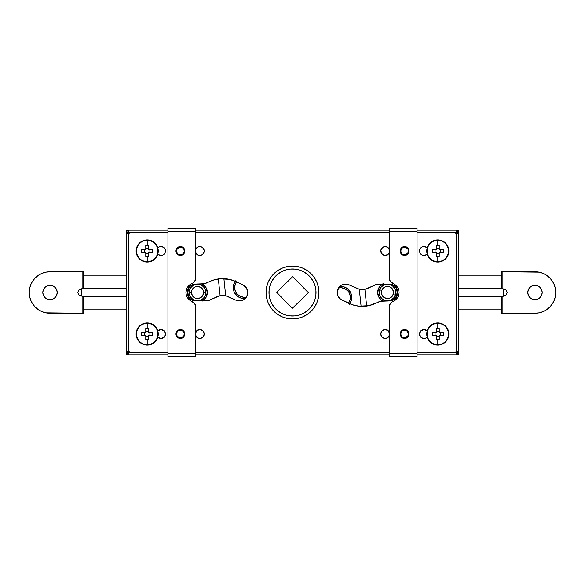 <?xml version="1.0" encoding="UTF-8"?>
<svg xmlns="http://www.w3.org/2000/svg" width="585" height="585" viewBox="0 0 585 585"><rect width="100%" height="100%" fill="white"/><g stroke="black" fill="none" stroke-linecap="round" stroke-linejoin="round"><path stroke-width="0.88" d="M129.205 233.269L126.44 233.269L126.44 352.002L128.378 352.002L126.44 352.002L126.587 353.574L128.378 354.773L127.011 354.203L126.44 352.835L128.378 354.773L167.953 354.773L128.378 354.773A1.938 1.938 0 0 1 126.44 352.835L128.378 352.835L128.378 352.002L129.205 352.002L128.378 351.731L128.378 233.269L129.205 233.269L128.378 232.998L128.378 232.165L167.953 232.165L128.378 232.165L128.378 230.227L127.632 230.373L126.44 232.165L127.011 230.797L128.378 230.227L128.378 232.165L126.44 232.165L126.44 232.998L128.378 232.998L126.44 232.998L126.44 351.731L129.205 351.731M389.559 250.124L387.679 247.301L385.215 246.556L382.758 247.301L380.872 250.124L381.537 253.444L384.352 255.331L387.679 254.665L389.31 252.676A4.431 4.431 0 0 0 389.369 252.523A4.431 4.431 0 0 1 380.791 250.987A4.431 4.431 0 0 0 386.078 255.331M389.559 333.15L387.679 330.335L384.352 329.669L382.085 330.883L380.791 334.013A4.431 4.431 0 0 0 389.369 335.556A4.431 4.431 0 0 1 380.791 334.013L382.085 337.143L385.215 338.444L387.679 337.699L389.559 334.876M425.661 338.108L427.167 337.077A4.431 4.431 0 0 1 419.533 334.013A4.431 4.431 0 0 0 420.834 337.143L423.101 338.357L425.661 338.108M427.167 247.923A4.431 4.431 0 0 0 419.533 250.987A4.431 4.431 0 0 1 427.167 247.923L424.827 246.643L422.268 246.892L420.286 248.523L419.533 250.987A4.431 4.431 0 0 0 427.167 254.044A4.431 4.431 0 0 1 419.533 250.987L420.286 253.444L422.268 255.075L424.827 255.331L427.167 254.044M195.441 334.876L197.32 337.699L199.785 338.444L202.915 337.143L204.209 334.013A4.431 4.431 0 0 1 195.631 335.556A4.431 4.431 0 0 0 204.209 334.013L202.915 330.883L200.648 329.669L197.284 330.357L195.441 333.15M195.441 251.85L196.655 254.117L198.922 255.331A4.431 4.431 0 0 0 204.209 250.987A4.431 4.431 0 0 1 195.631 252.523A4.431 4.431 0 0 0 198.915 255.331M198.922 255.331L201.481 255.075L203.463 253.444L204.209 250.987L203.463 248.523L201.481 246.892L198.922 246.643L196.655 247.857L195.441 250.124M159.339 246.892L157.833 247.923A4.431 4.431 0 0 1 165.467 250.987A4.431 4.431 0 0 1 157.833 254.044A4.431 4.431 0 0 0 165.467 250.987L164.714 248.523L163.493 247.301L161.036 246.556L159.339 246.892M157.833 337.077L161.036 338.444L164.166 337.143A4.431 4.431 0 0 0 165.467 334.013A4.431 4.431 0 0 1 157.833 337.077A4.431 4.431 0 0 0 164.166 337.15L165.467 334.013L164.166 330.883L161.036 329.589L157.833 330.956A4.431 4.431 0 0 1 165.467 334.013A4.431 4.431 0 0 0 157.833 330.956M456.622 354.773L417.047 354.773L456.622 354.773L458.413 353.574L458.56 352.835L457.989 354.203L456.622 354.773L458.56 352.835L458.56 352.002L456.622 352.002L456.622 352.835L417.047 352.835L458.56 352.835L458.56 233.269L456.622 233.269L456.622 351.731L455.795 352.002L458.56 352.002L458.56 233.269L455.795 233.269L456.622 233.269L456.622 351.731L458.56 351.731L455.795 352.002L456.622 352.002L456.622 354.773L456.622 352.835L458.56 352.835A1.938 1.938 0 0 1 456.622 354.773L458.56 354.773L458.56 352.835L458.56 354.773L456 354.773M455.795 232.998L456.622 232.998L456.622 230.227L456.622 232.165L417.047 232.165L458.56 232.165L456.622 230.227A1.938 1.938 0 0 1 458.56 232.165L458.56 233.269L456.622 232.998L458.56 232.998L457.989 230.797L456.622 230.227L457.989 230.797L458.56 232.165L456.622 232.165L456.622 232.998L455.795 233.269M269.078 294.723L269.963 299.249L269.078 294.723L269.1 290.109A23.524 23.524 0 0 1 294.891 269.1A23.524 23.524 0 0 1 315.9 294.891A23.524 23.524 0 0 1 290.109 315.9A23.524 23.524 0 0 1 269.1 290.109L270.014 285.59L271.791 281.334L274.372 277.509L271.791 281.334M277.509 310.628L281.334 313.209L277.509 310.628L274.263 307.359L271.711 303.513L269.963 299.249M294.723 315.922L299.249 315.037L294.723 315.922L290.109 315.9L285.59 314.986L281.334 313.209M310.628 307.491L313.209 303.666L310.628 307.491L307.359 310.737L303.513 313.289L299.249 315.037M315.922 290.277L315.037 285.751L315.922 290.277L315.9 294.891L314.986 299.41L313.209 303.666M307.491 274.372L303.666 271.791L307.491 274.372L310.737 277.641L313.289 281.487L315.037 285.751M290.277 269.078L285.751 269.963L290.277 269.078L294.891 269.1L299.41 270.014L303.666 271.791M274.372 277.509L277.641 274.263L281.487 271.711L285.751 269.963M276.647 292.273L292.273 308.353L308.353 292.727L292.727 276.647L276.647 292.273L292.727 276.647L308.353 292.727L292.273 308.353L276.647 292.273M271.711 303.513L274.263 307.359M303.513 313.289L307.359 310.737M313.289 281.487L310.737 277.641M281.487 271.711L277.641 274.263M382.787 283.864L381.193 284.946L378.78 287.922L377.691 291.601L377.705 293.531A9.828 9.828 0 0 1 382.451 284.061M395.102 286.299A9.828 9.828 0 0 1 397.244 291.469L396.111 287.813L395.029 286.219M366.641 306.079L364.872 289.261L366.641 306.079M381.296 300.134A9.828 9.828 0 0 0 382.539 300.997A9.828 9.828 0 0 1 377.705 293.531A9.828 9.828 0 0 0 378.839 297.187L377.705 293.531L378.839 297.187L379.921 298.781L382.904 301.195M395.102 298.701L396.893 295.293L397.244 291.469A9.828 9.828 0 0 1 395.102 298.701M359.3 289.195L361.106 306.372L359.3 289.195A13.696 13.696 0 0 1 359.27 289.187L347.644 284.303L344.353 284.156L341.26 285.283L338.832 287.506L337.209 292.134L337.706 295.388L340.645 299.308L352.411 304.77L358.919 306.211L368.864 305.67L380.791 301.268L389.369 300.939L392.601 300.302L396.389 297.187L397.807 292.5A8.439 8.439 0 0 0 397.171 289.275L394.056 285.48L389.369 284.061A8.439 8.439 0 0 1 397.807 292.5L397.164 289.268M377.705 293.531L377.691 291.601L378.78 287.922M379.841 286.321L381.193 284.946M397.259 293.399L396.893 295.293M397.288 292.946L397.303 292.5A9.828 9.828 0 0 1 396.169 297.07L395.109 298.679M206.161 287.813L207.295 291.469A9.828 9.828 0 0 1 202.549 300.939A9.828 9.828 0 0 0 205.159 298.686L206.22 297.078L207.309 293.399L206.907 289.582L205.079 286.219L202.096 283.805M187.756 293.531A9.828 9.828 0 0 1 189.898 286.299L188.107 289.707L187.756 293.531A9.828 9.828 0 0 0 189.898 298.701A9.828 9.828 0 0 1 187.756 293.531L188.889 297.187L189.971 298.781M218.359 278.921L220.128 295.739L218.359 278.921M202.213 301.136L205.159 298.679L203.807 300.054M225.7 295.805L223.894 278.628L225.7 295.805A13.696 13.696 0 0 1 225.73 295.813L235.792 300.149L239.916 300.924L243.894 299.622L245.524 298.27L247.535 294.599L247.799 292.5A8.439 8.439 0 0 0 242.929 284.851A8.439 8.439 0 0 1 247.799 292.5L246.482 287.966L242.929 284.851L235.682 281.473L229.371 279.33L219.426 278.789L212.925 280.23L204.209 283.732L195.631 284.061L192.399 284.698L189.664 286.533L187.836 289.268L187.193 292.5L187.836 295.732L190.944 299.52L195.631 300.939L207.975 300.741L219.792 295.813L225.722 295.813M202.461 284.003A9.828 9.828 0 0 1 207.295 291.469L207.309 293.399L206.22 297.078M187.741 291.601L188.107 289.707M188.831 287.922L189.891 286.321M349.406 304.244L351.351 300.39L351.673 296.083L350.298 296.244L349.121 292.661L348.024 291.103L345.048 288.778L341.406 287.761L338.51 287.981A9.689 9.689 0 0 1 350.298 296.244L351.673 296.083A11.071 11.071 0 0 0 339.819 286.387A11.071 11.071 0 0 1 349.779 303.739A11.071 11.071 0 0 0 351.673 296.083L350.32 291.973L347.505 288.705L343.651 286.752L339.344 286.431M348.499 303.147A9.689 9.689 0 0 0 350.298 296.244L350.013 300.017L348.316 303.388M236.632 281.677L235.631 283.286L234.651 286.935L234.709 288.836L235.923 292.412L237.027 293.962L240.025 296.266L243.674 297.246L245.576 297.18A9.689 9.689 0 0 0 246.49 297.019L245.576 297.18L245.693 298.087L245.576 297.18A9.689 9.689 0 0 1 236.501 281.853M235.221 281.261A11.071 11.071 0 0 0 245.181 298.613A11.071 11.071 0 0 1 235.221 281.261M235.536 280.829L233.627 284.705L233.269 286.847L233.832 291.125L234.724 293.107L237.568 296.354L239.411 297.502L243.587 298.628L245.751 298.555M57.206 292.5A7.195 7.195 0 0 1 50.01 299.695A7.195 7.195 0 0 1 42.815 292.5L43.356 295.257L44.921 297.589L47.253 299.147L50.01 299.695L52.76 299.147L55.092 297.589L56.657 295.257L57.206 292.5L56.657 289.743L55.092 287.411L52.76 285.853L50.01 285.305L47.253 285.853L44.921 287.411L43.356 289.743L42.815 292.5A7.195 7.195 0 0 1 50.01 285.305A7.195 7.195 0 0 1 57.206 292.5L57.067 291.096M207.339 292.946L207.346 292.5A9.828 9.828 0 0 1 205.159 298.679M50.01 271.74A20.76 20.76 0 0 0 29.25 292.5A20.76 20.76 0 0 0 50.01 313.26L83.216 313.26L83.216 309.107L126.44 309.107L83.216 309.107L83.216 296.785L82.112 296.09L83.216 296.785L83.216 313.26L82.112 313.26L82.112 296.09L81.461 296.09L81.461 288.91L82.112 288.91L82.112 271.74L83.216 271.74L83.216 288.215L79.465 289.517L78.478 290.504L77.871 292.5L78.924 295.037L80.086 295.813L82.112 296.09L82.112 313.26L45.959 312.858L42.062 311.681L38.478 309.757L35.327 307.176L32.745 304.032L30.829 300.441L29.652 296.551L29.25 292.5L29.652 288.449L30.829 284.559L32.745 280.968L35.327 277.824L38.478 275.242L42.062 273.319L45.959 272.142L50.01 271.74L82.112 271.74L82.112 288.91L83.216 288.215L83.216 275.893L126.44 275.893L83.216 275.893L83.216 271.74L50.01 271.74L82.112 271.74M83.216 296.785L126.44 296.785L83.216 296.785M126.44 288.215L83.216 288.215L126.44 288.215M187.712 292.054L187.712 293.012M187.807 293.977L187.887 294.416M187.887 294.423L188.004 294.92M188.282 295.842L188.655 296.727M189.116 297.582L189.65 298.379M202.607 300.909L203.405 300.376M204.143 299.761L204.823 299.074M205.437 298.328L205.971 297.524M206.417 296.668L206.783 295.783M207.061 294.855L207.156 294.423M207.163 294.416L207.251 293.911M207.346 292.5L207.339 291.988M207.236 291.023L207.163 290.591M207.156 290.577L207.046 290.08M206.761 289.158L206.395 288.273M205.935 287.418L205.401 286.621M204.779 285.875L204.099 285.202M203.353 284.588L202.549 284.054M189.613 286.672L189.079 287.476M188.626 288.332L188.26 289.217M187.982 290.145L187.887 290.577M187.887 290.584L187.8 291.089M38.478 275.242L35.327 277.824M55.992 296.5L55.092 297.589M81.461 288.91L81.461 296.09L78.924 295.037L77.871 292.5L78.924 289.963L81.461 288.91M527.794 292.5A7.195 7.195 0 0 1 534.99 285.305A7.195 7.195 0 0 1 542.185 292.5L541.644 289.743L540.079 287.411L537.747 285.853L534.99 285.305L532.24 285.853L529.908 287.411L528.343 289.743L527.794 292.5L528.343 295.257L529.908 297.589L532.24 299.147L534.99 299.695L537.747 299.147L540.079 297.589L541.644 295.257L542.185 292.5A7.195 7.195 0 0 1 534.99 299.695A7.195 7.195 0 0 1 527.794 292.5L527.933 293.904M534.99 313.26A20.76 20.76 0 0 0 555.75 292.5A20.76 20.76 0 0 0 534.99 271.74L501.784 271.74L501.784 275.893L458.56 275.893L501.784 275.893L501.784 288.215L502.888 288.91L501.784 288.215L501.784 271.74L502.888 271.74L502.888 288.91L503.539 288.91L503.539 296.09L502.888 296.09L502.888 313.26L501.784 313.26L501.784 296.785L505.535 295.483L506.522 294.496L507.129 292.5L506.076 289.963L504.913 289.187L502.888 288.91L502.888 271.74L539.041 272.142L542.938 273.319L546.522 275.242L549.673 277.824L552.255 280.968L554.17 284.559L555.348 288.449L555.75 292.5L555.348 296.551L554.17 300.441L552.255 304.032L549.673 307.176L546.522 309.757L542.938 311.681L539.041 312.858L534.99 313.26L502.888 313.26L502.888 296.09L501.784 296.785L501.784 309.107L458.56 309.107L501.784 309.107L501.784 313.26L534.99 313.26L502.888 313.26M501.784 288.215L458.56 288.215L501.784 288.215M458.56 296.785L501.784 296.785L458.56 296.785M397.303 292.5L397.288 291.988M397.193 291.023L397.113 290.584M397.113 290.577L396.996 290.08M396.718 289.158L396.345 288.273M395.884 287.418L395.35 286.621M382.393 284.091L381.596 284.624M380.857 285.239L380.177 285.926M379.563 286.672L379.029 287.476M378.583 288.332L378.217 289.217M377.939 290.145L377.844 290.577M377.837 290.584L377.749 291.089M377.661 292.054L377.661 293.012M377.764 293.977L377.837 294.409M377.844 294.423L377.954 294.92M378.239 295.842L378.605 296.727M379.065 297.582L379.599 298.379M380.221 299.125L380.901 299.798M381.647 300.412L382.451 300.946M395.387 298.328L395.921 297.524M396.374 296.668L396.74 295.783M397.018 294.855L397.113 294.423M397.113 294.416L397.2 293.911M546.522 309.757L549.673 307.176M529.008 288.5L529.908 287.411M381.288 300.134A9.828 9.828 0 0 1 378.846 297.195M503.539 296.09L503.539 288.91L506.076 289.963L507.129 292.5L506.076 295.037L503.539 296.09M205.825 292.5L203.617 292.5A6.091 6.091 0 0 1 197.525 298.591A6.091 6.091 0 0 1 191.434 292.5L189.218 292.5A8.3 8.3 0 0 0 197.525 300.8A8.3 8.3 0 0 0 205.825 292.5A8.3 8.3 0 0 1 197.525 300.8A8.3 8.3 0 0 1 189.218 292.5A8.3 8.3 0 0 1 197.525 284.2A8.3 8.3 0 0 1 205.825 292.5L205.196 289.319L203.397 286.628L200.699 284.829L197.525 284.2L194.344 284.829L191.653 286.628L189.854 289.319L189.218 292.5L189.854 295.681L191.653 298.372L194.344 300.171L197.525 300.8L200.699 300.171L203.397 298.372L205.196 295.681L205.825 292.5A8.3 8.3 0 0 0 197.525 284.2A8.3 8.3 0 0 0 189.218 292.5L191.434 292.5L191.902 290.167L193.218 288.193L195.193 286.877L197.525 286.409L200.904 287.44L203.149 290.167L203.5 293.685L201.832 296.807L198.71 298.474L195.193 298.123L192.465 295.886L191.434 292.5A6.091 6.091 0 0 1 197.525 286.409A6.091 6.091 0 0 1 203.617 292.5L205.825 292.5M207.214 292.5A9.689 9.689 0 0 1 202.278 300.939L205.576 297.882L206.476 296.207L207.214 292.5L206.476 288.793L205.576 287.118L202.213 284.025A9.689 9.689 0 0 1 207.214 292.5M190.615 299.286A9.689 9.689 0 0 1 187.836 292.5L188.575 288.793L190.673 285.648M190.673 299.352L188.575 296.207L187.836 292.5A9.689 9.689 0 0 1 190.615 285.714M192.911 285.597L194.344 284.829M204.428 287.886L205.196 289.319M202.139 299.403L200.699 300.171M190.622 297.114L189.854 295.681M192.465 295.886L193.218 296.807M200.904 297.56L201.832 296.807M202.585 289.114L201.832 288.193M194.14 287.44L193.218 288.193M395.306 295.271L393.215 294.533A6.091 6.091 0 0 1 385.449 298.24A6.091 6.091 0 0 1 381.734 290.467L379.65 289.729A8.3 8.3 0 0 0 384.711 300.324A8.3 8.3 0 0 0 395.306 295.271A8.3 8.3 0 0 1 384.711 300.324A8.3 8.3 0 0 1 379.65 289.729A8.3 8.3 0 0 1 390.246 284.676A8.3 8.3 0 0 1 395.306 295.271L395.767 292.061L394.97 288.924L393.032 286.328L390.246 284.676L387.036 284.208L383.899 285.005L381.303 286.95L379.65 289.729L379.182 292.939L379.987 296.076L381.925 298.672L384.711 300.324L387.913 300.792L391.051 299.995L393.647 298.05L395.306 295.271A8.3 8.3 0 0 0 390.246 284.676A8.3 8.3 0 0 0 379.65 289.729L381.734 290.467L382.948 288.427L384.85 287.008L387.153 286.416L389.508 286.76L392.352 288.851L393.559 292.178L392.71 295.608L390.1 297.992L386.605 298.525L383.402 297.026L381.574 293.999L381.734 290.467A6.091 6.091 0 0 1 389.508 286.76A6.091 6.091 0 0 1 393.215 294.533L395.306 295.271M394.385 285.714A9.689 9.689 0 0 1 394.385 299.286L396.608 295.732L397.149 291.988L396.221 288.325L393.954 285.297M382.722 284.061A9.689 9.689 0 0 0 378.341 289.268L377.8 293.012L378.736 296.675L380.996 299.703L382.787 300.975A9.689 9.689 0 0 1 378.341 289.268L380.272 286.021L383.299 283.762M385.427 284.456L387.036 284.208M395.526 290.452L395.767 292.061M389.522 300.544L387.913 300.792M379.431 294.548L379.182 292.939M381.574 293.999L381.983 295.125M388.974 298.401L390.1 297.992M393.376 291.001L392.974 289.875M385.976 286.599L384.85 287.008M408.659 251.791L408.74 250.987A4.153 4.153 0 0 0 404.593 246.833A4.153 4.153 0 0 0 400.44 250.987A4.153 4.153 0 0 1 404.593 246.833A4.153 4.153 0 0 1 408.74 250.987L407.526 248.047L404.593 246.833L401.654 248.047L400.44 250.987L400.754 252.574L402.283 254.438L405.398 255.06L408.045 253.29L408.659 250.175M408.659 334.825L408.74 334.013A4.153 4.153 0 0 0 404.593 329.867A4.153 4.153 0 0 0 400.44 334.013A4.153 4.153 0 0 1 404.593 329.867A4.153 4.153 0 0 1 408.74 334.013L408.045 331.71L406.897 330.562L403.782 329.94L401.142 331.71L400.52 334.825L402.283 337.465L405.398 338.086L408.045 336.324L408.659 333.209M176.341 333.209L176.26 334.013A4.153 4.153 0 0 0 180.407 338.167A4.153 4.153 0 0 0 184.56 334.013A4.153 4.153 0 0 0 180.407 329.867A4.153 4.153 0 0 0 176.26 334.013A4.153 4.153 0 0 1 180.407 329.867A4.153 4.153 0 0 1 184.56 334.013L183.346 331.081L180.407 329.867L177.474 331.081L176.26 334.013L177.474 336.953L180.407 338.167L183.346 336.953L184.56 334.013A4.153 4.153 0 0 1 180.407 338.167A4.153 4.153 0 0 1 176.26 334.013L176.341 334.825M176.341 250.175L176.26 250.987A4.153 4.153 0 0 0 180.407 255.133A4.153 4.153 0 0 0 184.56 250.987A4.153 4.153 0 0 0 180.407 246.833A4.153 4.153 0 0 0 176.26 250.987A4.153 4.153 0 0 1 180.407 246.833A4.153 4.153 0 0 1 184.56 250.987L183.346 248.047L180.407 246.833L177.474 248.047L176.26 250.987L177.474 253.919L180.407 255.133L183.346 253.919L184.56 250.987A4.153 4.153 0 0 1 180.407 255.133A4.153 4.153 0 0 1 176.26 250.987L176.341 251.791M397.164 289.261A8.439 8.439 0 0 0 396.396 287.82M396.381 287.798A8.439 8.439 0 0 0 395.343 286.54M395.328 286.526A8.439 8.439 0 0 0 394.063 285.487M394.049 285.473A8.439 8.439 0 0 0 389.376 284.061M401.851 253.722L400.718 250.987A3.876 3.876 0 0 0 405.346 254.782A3.876 3.876 0 0 0 408.469 250.987A3.876 3.876 0 0 1 404.593 254.863A3.876 3.876 0 0 1 400.718 250.987A3.876 3.876 0 0 1 404.593 247.111A3.876 3.876 0 0 1 408.469 250.987A3.876 3.876 0 0 0 403.833 247.184L401.851 248.245L403.833 247.184A3.876 3.876 0 0 0 400.718 250.987L401.851 248.245M401.851 336.755L400.718 334.013A3.876 3.876 0 0 0 405.346 337.816A3.876 3.876 0 0 0 408.469 334.013A3.876 3.876 0 0 1 404.593 337.889A3.876 3.876 0 0 1 400.718 334.013A3.876 3.876 0 0 1 404.593 330.137A3.876 3.876 0 0 1 408.469 334.013A3.876 3.876 0 0 0 405.346 330.218L403.833 330.218A3.876 3.876 0 0 0 400.718 334.013L401.851 331.278M177.189 336.17L176.531 334.013A3.876 3.876 0 0 0 181.167 337.816A3.876 3.876 0 0 0 184.282 334.013A3.876 3.876 0 0 1 180.407 337.889A3.876 3.876 0 0 1 176.531 334.013A3.876 3.876 0 0 1 180.407 330.137A3.876 3.876 0 0 1 184.282 334.013A3.876 3.876 0 0 0 181.167 330.218L179.654 330.218A3.876 3.876 0 0 0 176.531 334.013L177.189 331.863M177.189 253.137L176.531 250.987A3.876 3.876 0 0 0 181.167 254.782A3.876 3.876 0 0 0 184.282 250.987A3.876 3.876 0 0 1 180.407 254.863A3.876 3.876 0 0 1 176.531 250.987A3.876 3.876 0 0 1 180.407 247.111A3.876 3.876 0 0 1 184.282 250.987A3.876 3.876 0 0 0 179.654 247.184L177.189 248.83L179.654 247.184A3.876 3.876 0 0 0 176.531 250.987L177.189 248.83M386.085 255.331A4.431 4.431 0 0 0 389.303 252.683L389.559 251.85M427.167 330.956A4.431 4.431 0 0 0 419.533 334.013A4.431 4.431 0 0 1 427.167 330.956L423.964 329.589L420.834 330.883L419.533 334.013L420.834 337.143A4.431 4.431 0 0 0 427.167 337.077M316.924 302.606A26.435 26.435 0 0 0 318.935 292.5A26.435 26.435 0 0 1 292.5 318.935A26.435 26.435 0 0 1 266.065 292.5A26.435 26.435 0 0 0 268.076 302.606M268.084 302.62A26.435 26.435 0 0 0 316.916 302.62L318.423 297.655L318.935 292.5L318.423 287.345L316.916 282.387L314.474 277.817L311.191 273.809L307.183 270.526L302.613 268.084L297.655 266.577L292.5 266.065L287.345 266.577L282.387 268.084L277.817 270.526L273.809 273.809L270.526 277.817L268.084 282.387L266.577 287.345L266.065 292.5L266.577 297.655L268.084 302.613L270.526 307.183L273.809 311.191L277.817 314.474L282.387 316.916L287.345 318.423L292.5 318.935L297.655 318.423L302.613 316.916L307.183 314.474L311.191 311.191L314.474 307.183L316.916 302.613M195.631 232.165L389.369 232.165L195.631 232.165M389.369 352.835L195.631 352.835L389.369 352.835M129.205 352.002L128.378 352.002L128.378 352.835L167.953 352.835L128.378 352.835L128.378 354.773L128.378 352.835L126.44 352.835L126.44 354.773L128.378 354.773M349.318 303.527A30.581 30.581 0 0 0 375.168 303.527L377.968 302.226L375.168 303.527A30.581 30.581 0 0 1 349.318 303.527L342.071 300.149A8.439 8.439 0 0 1 337.991 288.931A8.439 8.439 0 0 1 349.208 284.851L356.455 288.229A13.696 13.696 0 0 0 368.038 288.229L375.285 284.851A8.439 8.439 0 0 1 378.853 284.061L389.369 284.061L377.025 284.259L365.208 289.187L359.278 289.187M384.352 255.331L385.215 255.411L384.352 255.331M384.352 246.643L383.519 246.892M383.519 338.108L384.352 338.357M387.679 330.335L386.912 329.925L387.679 330.335M384.352 329.669L383.519 329.925M420.834 337.143L421.507 337.699M426.421 247.301L425.661 246.892L426.421 247.301M200.648 338.357L201.481 338.108M200.648 329.669L199.785 329.589L200.648 329.669M197.32 254.665L198.088 255.075L197.32 254.665M200.648 255.331L201.481 255.075M201.481 246.892L200.648 246.643M157.833 254.044L160.173 255.331L162.732 255.075L164.714 253.444L165.467 250.987A4.431 4.431 0 0 0 164.166 247.857L163.493 247.301M158.579 337.699L159.339 338.108L158.579 337.699M456.622 230.227L417.047 230.227L458.56 230.227L458.56 232.165L458.56 230.227L456 230.227M389.369 230.227L195.631 230.227L389.369 230.227M128.378 230.227L167.953 230.227L128.378 230.227A1.938 1.938 0 0 0 126.44 232.165A1.938 1.938 0 0 1 128.378 230.227L126.44 230.227L126.44 232.165L128.378 232.165L128.378 232.998L129.205 232.998M195.631 354.773L389.369 354.773L195.631 354.773M402.436 254.204L403.109 254.563L402.436 254.204M403.833 254.782L405.346 254.782L403.109 254.563M406.743 254.204L407.811 253.137L405.346 254.782M407.811 248.83L405.346 247.184L406.743 247.762L408.169 249.502L408.469 250.987L407.811 253.137M402.436 337.238L403.833 337.816L402.436 337.238M405.346 337.816L407.811 336.17L406.07 337.596L403.833 337.816M407.811 331.863L406.743 330.796L408.388 333.26L407.811 336.17M403.109 330.437L405.346 330.218A3.876 3.876 0 0 0 403.833 330.218M177.672 336.755L179.654 337.816L177.672 336.755M181.167 337.816L183.149 336.755L181.891 337.596L179.654 337.816M183.149 331.278L181.891 330.437L183.631 331.863L184.209 333.26L183.99 335.498L183.149 336.755M178.257 330.796L181.167 330.218A3.876 3.876 0 0 0 179.654 330.218M177.672 253.722L178.257 254.204L177.672 253.722M179.654 254.782L181.167 254.782L178.257 254.204M181.891 254.563L183.149 253.722L181.167 254.782M183.149 248.245L181.167 247.184L182.564 247.762L183.99 249.502L184.209 251.74L183.149 253.722M268.076 282.394A26.435 26.435 0 0 0 266.065 292.5A26.435 26.435 0 0 1 292.5 266.065A26.435 26.435 0 0 1 318.935 292.5A26.435 26.435 0 0 0 316.924 282.394M316.916 282.38A26.435 26.435 0 0 0 268.084 282.38M164.166 247.85A4.431 4.431 0 0 0 157.833 247.923M204.209 250.987A4.431 4.431 0 0 0 195.631 249.444A4.431 4.431 0 0 1 204.209 250.987M198.915 329.669A4.431 4.431 0 0 0 195.631 332.477A4.431 4.431 0 0 1 204.209 334.013A4.431 4.431 0 0 0 198.922 329.669M386.078 329.669A4.431 4.431 0 0 0 380.791 334.013A4.431 4.431 0 0 1 389.369 332.477A4.431 4.431 0 0 0 386.085 329.669M389.369 249.444A4.431 4.431 0 0 0 380.791 250.987A4.431 4.431 0 0 1 389.369 249.444M377.968 302.226A13.696 13.696 0 0 1 383.76 300.939L389.369 300.939A8.439 8.439 0 0 0 397.807 292.5A8.439 8.439 0 0 1 397.171 295.725M349.194 284.844A8.439 8.439 0 0 0 337.443 290.489A8.439 8.439 0 0 0 342.071 300.149M378.853 284.061A8.439 8.439 0 0 0 375.285 284.851M389.376 300.939A8.439 8.439 0 0 0 394.049 299.527M394.063 299.513A8.439 8.439 0 0 0 395.328 298.474M395.343 298.46A8.439 8.439 0 0 0 396.381 297.202M396.396 297.18A8.439 8.439 0 0 0 397.164 295.739M207.031 282.774L209.832 281.473L207.031 282.774A13.696 13.696 0 0 1 201.24 284.061L195.631 284.061A8.439 8.439 0 0 0 187.193 292.5A8.439 8.439 0 0 0 195.631 300.939L206.147 300.939A8.439 8.439 0 0 0 209.715 300.149A8.439 8.439 0 0 1 206.147 300.939M235.682 281.473A30.581 30.581 0 0 0 209.832 281.473A30.581 30.581 0 0 1 235.682 281.473L242.929 284.851M235.799 300.156A8.439 8.439 0 0 0 247.799 292.507A8.439 8.439 0 0 1 235.792 300.149L228.545 296.77A13.696 13.696 0 0 0 228.53 296.763M209.715 300.149L216.962 296.77A13.696 13.696 0 0 1 228.545 296.77M195.624 284.061A8.439 8.439 0 0 0 190.951 285.473M190.937 285.487A8.439 8.439 0 0 0 189.672 286.526M189.657 286.54A8.439 8.439 0 0 0 188.619 287.798M188.604 287.82A8.439 8.439 0 0 0 187.836 289.261M187.829 289.275A8.439 8.439 0 0 0 187.354 290.855M187.354 294.145A8.439 8.439 0 0 0 187.829 295.725M187.836 295.739A8.439 8.439 0 0 0 188.604 297.18M188.619 297.202A8.439 8.439 0 0 0 189.657 298.46M189.672 298.474A8.439 8.439 0 0 0 190.937 299.513M190.951 299.527A8.439 8.439 0 0 0 195.624 300.939M176.955 253.29L178.103 254.438M181.218 255.06L182.001 254.819M183.346 253.919L184.48 251.791M184.48 250.175L183.346 248.047M182.717 247.535L181.218 246.914M178.103 247.535L177.474 248.047M179.654 247.184L181.167 247.184M177.474 336.953L178.103 337.465M180.407 338.167L182.717 337.465M183.346 336.953L184.48 334.825M184.48 333.209L183.346 331.081M182.001 330.181L181.218 329.94M178.103 330.562L176.955 331.71M181.167 330.218L181.891 330.437M400.52 334.825L401.654 336.953M402.283 337.465L403.782 338.086M406.897 337.465L407.526 336.953M408.045 331.71L406.897 330.562M403.782 329.94L402.999 330.181M401.654 331.081L400.52 333.209M405.346 330.218L406.743 330.796M400.44 334.013A4.153 4.153 0 0 0 404.593 338.167A4.153 4.153 0 0 0 408.74 334.013A4.153 4.153 0 0 1 404.593 338.167A4.153 4.153 0 0 1 400.44 334.013M400.52 251.791L401.654 253.919M402.999 254.819L403.782 255.06M406.897 254.438L408.045 253.29M407.526 248.047L406.897 247.535M404.593 246.833L402.283 247.535M401.654 248.047L400.52 250.175M403.833 247.184L405.346 247.184M400.44 250.987A4.153 4.153 0 0 0 404.593 255.133A4.153 4.153 0 0 0 408.74 250.987A4.153 4.153 0 0 1 404.593 255.133A4.153 4.153 0 0 1 400.44 250.987M129 354.773L126.44 354.773L126.44 351.731L128.378 351.731L128.378 233.269L126.44 233.269L126.44 230.227L129 230.227M179.544 329.669L180.407 329.589A4.431 4.431 0 0 0 175.983 334.013A4.431 4.431 0 0 0 180.407 338.444A4.431 4.431 0 0 1 175.983 334.013A4.431 4.431 0 0 1 180.407 329.589L177.277 330.883L175.983 334.013L177.277 337.143L180.407 338.444L183.544 337.143L184.838 334.013L183.544 330.883L181.277 329.669M181.277 255.331L180.407 255.411A4.431 4.431 0 0 0 184.502 252.683A4.431 4.431 0 0 0 180.407 246.556A4.431 4.431 0 0 0 178.71 255.075A4.431 4.431 0 0 0 180.407 255.411A4.431 4.431 0 0 1 175.983 250.987A4.431 4.431 0 0 1 180.407 246.556L177.277 247.857L175.983 250.987L177.277 254.117L180.407 255.411L183.544 254.117L184.838 250.987L183.544 247.857L180.407 246.556A4.431 4.431 0 0 1 184.838 250.987A4.431 4.431 0 0 1 180.407 255.411L179.544 255.331M195.631 231.331L195.631 228.289L167.953 228.289L167.953 231.331L195.631 231.331L195.631 278.321L195.631 228.289L167.953 228.289L167.953 353.669L195.631 353.669L195.631 356.711L167.953 356.711L167.953 353.669L167.953 356.711L195.631 356.711L195.631 306.679L195.631 353.669L167.953 353.669L167.953 231.331L195.631 231.331L195.383 279.952L193.54 282.65L189.606 284.917L187.631 287.038L186.374 289.641L185.942 292.5L186.374 295.359L187.631 297.962L189.606 300.083L194.666 303.556L195.631 306.679L195.383 305.048A5.536 5.536 0 0 0 192.107 301.524A9.689 9.689 0 0 1 192.107 283.476A9.689 9.689 0 0 0 192.107 301.524A5.536 5.536 0 0 1 195.631 306.679M190.805 300.895L187.631 297.962M186.374 295.359L185.942 292.5L186.907 288.288M187.631 287.038L190.805 284.105M176.063 334.876L175.983 334.013M176.728 331.556L177.95 330.335M182.871 330.335L184.502 332.324A4.431 4.431 0 0 0 180.414 329.589A4.431 4.431 0 0 1 184.838 334.013A4.431 4.431 0 0 1 180.407 338.444A4.431 4.431 0 0 0 184.838 334.013L184.502 335.71M177.95 254.665L176.728 253.444M175.983 250.987L176.319 249.29M184.75 250.124L184.838 250.987M184.092 253.444L182.871 254.665M184.838 334.013A4.431 4.431 0 0 0 184.502 332.324M195.631 278.321L195.631 278.321A5.536 5.536 0 0 1 192.107 283.476A5.536 5.536 0 0 0 195.383 279.952M405.456 255.331L404.593 255.411A4.431 4.431 0 0 0 409.017 250.987A4.431 4.431 0 0 0 404.593 246.556A4.431 4.431 0 0 1 409.017 250.987A4.431 4.431 0 0 1 404.593 255.411L407.723 254.117L409.017 250.987L407.723 247.857L404.593 246.556L401.456 247.857L400.162 250.987L401.456 254.117L403.723 255.331M403.723 329.669L404.593 329.589A4.431 4.431 0 0 0 400.498 332.317A4.431 4.431 0 0 0 404.593 338.444A4.431 4.431 0 0 0 406.29 329.925A4.431 4.431 0 0 0 404.593 329.589A4.431 4.431 0 0 1 409.017 334.013A4.431 4.431 0 0 1 404.593 338.444L407.723 337.143L409.017 334.013L407.723 330.883L404.593 329.589L401.456 330.883L400.162 334.013L401.456 337.143L404.593 338.444A4.431 4.431 0 0 1 400.162 334.013A4.431 4.431 0 0 1 404.593 329.589L405.456 329.669M389.369 353.669L389.369 356.711L417.047 356.711L417.047 353.669L389.369 353.669L389.369 306.679L389.369 356.711L417.047 356.711L417.047 231.331L389.369 231.331L389.369 228.289L417.047 228.289L417.047 231.331L417.047 228.289L389.369 228.289L389.369 278.321L389.369 231.331L417.047 231.331L417.047 353.669L389.369 353.669L389.617 305.048L391.46 302.35L395.394 300.083L397.369 297.962L398.626 295.359L399.058 292.5L398.626 289.641L397.369 287.038L395.394 284.917L390.334 281.443L389.369 278.321L389.617 279.952A5.536 5.536 0 0 0 392.893 283.476A9.689 9.689 0 0 1 392.893 301.524A9.689 9.689 0 0 0 392.893 283.476A5.536 5.536 0 0 1 389.369 278.321M394.195 284.105L397.369 287.038M398.626 289.641L399.058 292.5L398.092 296.712M397.369 297.962L394.195 300.895M408.937 250.124L409.017 250.987M408.272 253.444L407.05 254.665M402.129 254.665L400.498 252.676A4.431 4.431 0 0 0 404.586 255.411A4.431 4.431 0 0 1 400.162 250.987A4.431 4.431 0 0 1 404.593 246.556A4.431 4.431 0 0 0 400.162 250.987L400.498 249.29M407.05 330.335L408.272 331.556M409.017 334.013L408.681 335.71M400.25 334.876L400.162 334.013M400.908 331.556L402.129 330.335M400.162 250.987A4.431 4.431 0 0 0 400.498 252.676M389.369 306.679L389.369 306.679A5.536 5.536 0 0 1 392.893 301.524A5.536 5.536 0 0 0 389.617 305.048M165.189 252.523L165.189 249.444L165.189 252.523M165.189 332.477L165.189 335.556M419.811 332.477L419.811 335.556L419.811 332.477M419.811 252.523L419.811 249.444M158.264 250.987A11.071 11.071 0 0 0 147.201 239.916A11.071 11.071 0 0 0 136.129 250.987L136.532 250.987A10.662 10.662 0 0 1 147.201 240.318A10.662 10.662 0 0 1 157.862 250.987L158.264 250.987L158.052 248.822L157.423 246.746L155.025 243.155L151.435 240.757L147.201 239.916L142.959 240.757L139.369 243.155L136.97 246.746L136.129 250.987A11.071 11.071 0 0 1 147.201 239.916A11.071 11.071 0 0 1 158.264 250.987A11.071 11.071 0 0 1 147.201 262.058A11.071 11.071 0 0 1 136.129 250.987L136.97 255.221L139.369 258.811L142.959 261.21L147.201 262.058L151.435 261.21L155.025 258.811L157.423 255.221L158.052 253.144L158.264 250.987L157.862 250.987A10.662 10.662 0 0 0 147.201 240.318A10.662 10.662 0 0 0 136.532 250.987A10.662 10.662 0 0 0 147.201 261.649L147.201 256.501A17.784 7.934 180 0 1 145.775 256.479L145.775 252.413L141.702 252.413L141.68 250.987L141.702 249.561L145.775 249.561L145.775 245.495A17.784 7.934 0 0 1 147.201 245.466L147.201 240.318L147.201 245.466A17.784 7.934 0 0 1 148.619 245.495L148.619 249.561L152.692 249.561L152.714 250.987L152.692 252.413L148.619 252.413L148.619 256.479A17.784 7.934 180 0 1 147.201 256.501L147.201 261.649A10.662 10.662 0 0 0 157.862 250.987A10.662 10.662 0 0 1 147.201 261.649A10.662 10.662 0 0 1 136.532 250.987L136.129 250.987A11.071 11.071 0 0 0 147.201 262.058A11.071 11.071 0 0 0 158.264 250.987M141.702 252.413L145.775 252.413L145.775 256.479L145.775 253.707L148.619 253.707L148.619 256.479L148.619 252.413L152.692 252.413L149.921 252.413L149.921 249.561L152.692 249.561L148.619 249.561L148.619 245.495L148.619 248.267L145.775 248.267L145.775 245.495L145.775 249.561L141.702 249.561L144.473 249.561L144.473 252.413L141.702 252.413A17.784 7.934 -90 0 1 141.702 249.561M145.775 245.495A17.784 7.934 0 0 1 147.201 245.466A17.784 7.934 0 0 1 148.619 245.495M148.619 256.479A17.784 7.934 180 0 1 147.201 256.501A17.784 7.934 180 0 1 145.775 256.479M148.619 248.267L145.775 248.267M145.775 253.707L148.619 253.707M152.692 249.561A17.784 7.934 90 0 1 152.692 252.413M149.921 252.413L149.921 249.561M144.473 249.561L144.473 252.413M158.264 334.013A11.071 11.071 0 0 0 147.201 322.942A11.071 11.071 0 0 0 136.129 334.013L136.532 334.013A10.662 10.662 0 0 1 147.201 323.351A10.662 10.662 0 0 1 157.862 334.013L158.264 334.013L158.052 331.856L157.423 329.779L155.025 326.189L151.435 323.79L147.201 322.942L142.959 323.79L139.369 326.189L136.97 329.779L136.129 334.013A11.071 11.071 0 0 1 147.201 322.942A11.071 11.071 0 0 1 158.264 334.013A11.071 11.071 0 0 1 147.201 345.084A11.071 11.071 0 0 1 136.129 334.013L136.97 338.254L139.369 341.845L142.959 344.243L147.201 345.084L151.435 344.243L155.025 341.845L157.423 338.254L158.052 336.178L158.264 334.013L157.862 334.013A10.662 10.662 0 0 0 147.201 323.351A10.662 10.662 0 0 0 136.532 334.013A10.662 10.662 0 0 0 147.201 344.682L147.201 339.534A17.784 7.934 180 0 1 145.775 339.505L145.775 335.439L141.702 335.439L141.68 334.013L141.702 332.587L145.775 332.587L145.775 328.521A17.784 7.934 0 0 1 147.201 328.499L147.201 323.351L147.201 328.499A17.784 7.934 0 0 1 148.619 328.521L148.619 332.587L152.692 332.587L152.714 334.013L152.692 335.439L148.619 335.439L148.619 339.505A17.784 7.934 180 0 1 147.201 339.534L147.201 344.682A10.662 10.662 0 0 0 157.862 334.013A10.662 10.662 0 0 1 147.201 344.682A10.662 10.662 0 0 1 136.532 334.013L136.129 334.013A11.071 11.071 0 0 0 147.201 345.084A11.071 11.071 0 0 0 158.264 334.013M141.702 335.439L145.775 335.439L145.775 339.505L145.775 336.733L148.619 336.733L148.619 339.505L148.619 335.439L152.692 335.439L149.921 335.439L149.921 332.587L152.692 332.587L148.619 332.587L148.619 328.521L148.619 331.293L145.775 331.293L145.775 328.521L145.775 332.587L141.702 332.587L144.473 332.587L144.473 335.439L141.702 335.439A17.784 7.934 -90 0 1 141.702 332.587M145.775 328.521A17.784 7.934 0 0 1 147.201 328.499A17.784 7.934 0 0 1 148.619 328.521M148.619 339.505A17.784 7.934 180 0 1 147.201 339.534A17.784 7.934 180 0 1 145.775 339.505M148.619 331.293L145.775 331.293M145.775 336.733L148.619 336.733M152.692 332.587A17.784 7.934 90 0 1 152.692 335.439M149.921 335.439L149.921 332.587M144.473 332.587L144.473 335.439M448.87 250.987A11.071 11.071 0 0 0 437.799 239.916A11.071 11.071 0 0 0 426.736 250.987L427.138 250.987A10.662 10.662 0 0 1 437.799 240.318A10.662 10.662 0 0 1 448.468 250.987L448.87 250.987L448.658 248.822L448.03 246.746L445.631 243.155L442.041 240.757L437.799 239.916L433.565 240.757L429.975 243.155L427.577 246.746L426.736 250.987A11.071 11.071 0 0 1 437.799 239.916A11.071 11.071 0 0 1 448.87 250.987A11.071 11.071 0 0 1 437.799 262.058A11.071 11.071 0 0 1 426.736 250.987L427.577 255.221L429.975 258.811L433.565 261.21L437.799 262.058L442.041 261.21L445.631 258.811L448.03 255.221L448.658 253.144L448.87 250.987L448.468 250.987A10.662 10.662 0 0 0 437.799 240.318A10.662 10.662 0 0 0 427.138 250.987A10.662 10.662 0 0 0 437.799 261.649L437.799 256.501A17.784 7.934 180 0 1 436.381 256.479L436.381 252.413L432.308 252.413L432.286 250.987L432.308 249.561L436.381 249.561L436.381 245.495A17.784 7.934 0 0 1 437.799 245.466L437.799 240.318L437.799 245.466A17.784 7.934 0 0 1 439.225 245.495L439.225 249.561L443.298 249.561L443.32 250.987L443.298 252.413L439.225 252.413L439.225 256.479A17.784 7.934 180 0 1 437.799 256.501L437.799 261.649A10.662 10.662 0 0 0 448.468 250.987A10.662 10.662 0 0 1 437.799 261.649A10.662 10.662 0 0 1 427.138 250.987L426.736 250.987A11.071 11.071 0 0 0 437.799 262.058A11.071 11.071 0 0 0 448.87 250.987M432.308 252.413L436.381 252.413L436.381 256.479L436.381 253.707L439.225 253.707L439.225 256.479L439.225 252.413L443.298 252.413L440.527 252.413L440.527 249.561L443.298 249.561L439.225 249.561L439.225 245.495L439.225 248.267L436.381 248.267L436.381 245.495L436.381 249.561L432.308 249.561L435.079 249.561L435.079 252.413L432.308 252.413A17.784 7.934 -90 0 1 432.308 249.561M436.381 245.495A17.784 7.934 0 0 1 437.799 245.466A17.784 7.934 0 0 1 439.225 245.495M439.225 256.479A17.784 7.934 180 0 1 437.799 256.501A17.784 7.934 180 0 1 436.381 256.479M439.225 248.267L436.381 248.267M436.381 253.707L439.225 253.707M443.298 249.561A17.784 7.934 90 0 1 443.298 252.413M440.527 252.413L440.527 249.561M435.079 249.561L435.079 252.413M448.87 334.013A11.071 11.071 0 0 0 437.799 322.942A11.071 11.071 0 0 0 426.736 334.013L427.138 334.013A10.662 10.662 0 0 1 437.799 323.351A10.662 10.662 0 0 1 448.468 334.013L448.87 334.013L448.658 331.856L448.03 329.779L445.631 326.189L442.041 323.79L437.799 322.942L433.565 323.79L429.975 326.189L427.577 329.779L426.736 334.013A11.071 11.071 0 0 1 437.799 322.942A11.071 11.071 0 0 1 448.87 334.013A11.071 11.071 0 0 1 437.799 345.084A11.071 11.071 0 0 1 426.736 334.013L427.577 338.254L429.975 341.845L433.565 344.243L437.799 345.084L442.041 344.243L445.631 341.845L448.03 338.254L448.658 336.178L448.87 334.013L448.468 334.013A10.662 10.662 0 0 0 437.799 323.351A10.662 10.662 0 0 0 427.138 334.013A10.662 10.662 0 0 0 437.799 344.682L437.799 339.534A17.784 7.934 180 0 1 436.381 339.505L436.381 335.439L432.308 335.439L432.286 334.013L432.308 332.587L436.381 332.587L436.381 328.521A17.784 7.934 0 0 1 437.799 328.499L437.799 323.351L437.799 328.499A17.784 7.934 0 0 1 439.225 328.521L439.225 332.587L443.298 332.587L443.32 334.013L443.298 335.439L439.225 335.439L439.225 339.505A17.784 7.934 180 0 1 437.799 339.534L437.799 344.682A10.662 10.662 0 0 0 448.468 334.013A10.662 10.662 0 0 1 437.799 344.682A10.662 10.662 0 0 1 427.138 334.013L426.736 334.013A11.071 11.071 0 0 0 437.799 345.084A11.071 11.071 0 0 0 448.87 334.013M432.308 335.439L436.381 335.439L436.381 339.505L436.381 336.733L439.225 336.733L439.225 339.505L439.225 335.439L443.298 335.439L440.527 335.439L440.527 332.587L443.298 332.587L439.225 332.587L439.225 328.521L439.225 331.293L436.381 331.293L436.381 328.521L436.381 332.587L432.308 332.587L435.079 332.587L435.079 335.439L432.308 335.439A17.784 7.934 -90 0 1 432.308 332.587M436.381 328.521A17.784 7.934 0 0 1 437.799 328.499A17.784 7.934 0 0 1 439.225 328.521M439.225 339.505A17.784 7.934 180 0 1 437.799 339.534A17.784 7.934 180 0 1 436.381 339.505M439.225 331.293L436.381 331.293M436.381 336.733L439.225 336.733M443.298 332.587A17.784 7.934 90 0 1 443.298 335.439M440.527 335.439L440.527 332.587M435.079 332.587L435.079 335.439"/></g></svg>
